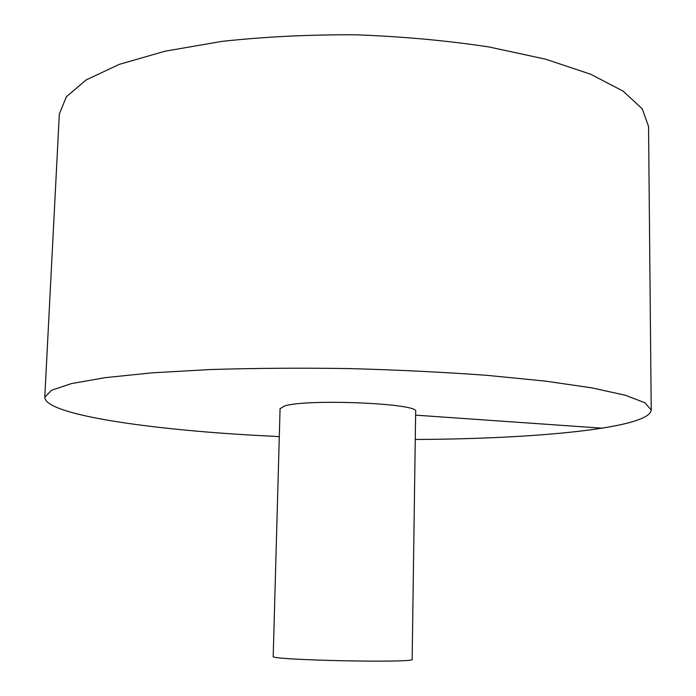 <?xml version="1.0" encoding="UTF-8"?>
<svg xmlns="http://www.w3.org/2000/svg" width="696" height="696" viewBox="0 0 696 696"><rect width="100%" height="100%" fill="white"/><g stroke="black" fill="none" stroke-linecap="round" stroke-linejoin="round"><path stroke-width="1.04" d="M415.268 439.472C536.207 438.967 649.986 428.171 651.221 409.979L648.55 126.463L642.269 108.854L623.12 91.141L590.704 74.237L545.542 59.177L489.279 47.006C447.093 40.594 402.575 36.523 355.726 34.8C308.85 34.565 264.202 36.758 221.78 41.403L165.056 51.208L119.303 64.363L86.208 79.892L66.338 96.787L59.317 114.118L44.779 397.277C44.901 413.824 139.731 428.405 247.385 434.887L279.296 436.618M651.221 409.979L644.853 402.706L625.191 395.215L591.791 387.855L545.151 381.077L486.965 375.335C443.3 372.142 397.225 369.889 348.731 368.567C300.237 367.853 254.101 368.184 210.34 369.541L151.963 372.847L105.079 377.667L71.401 383.609L51.452 390.282L44.779 397.277M284.594 405.994L280.07 408.656L273.197 656.406C268.386 660.147 416.808 663.262 412.154 659.312L415.66 411.493C420.558 403.471 306.901 398.547 284.594 405.994M602.275 428.188L415.608 415.147"/></g></svg>
